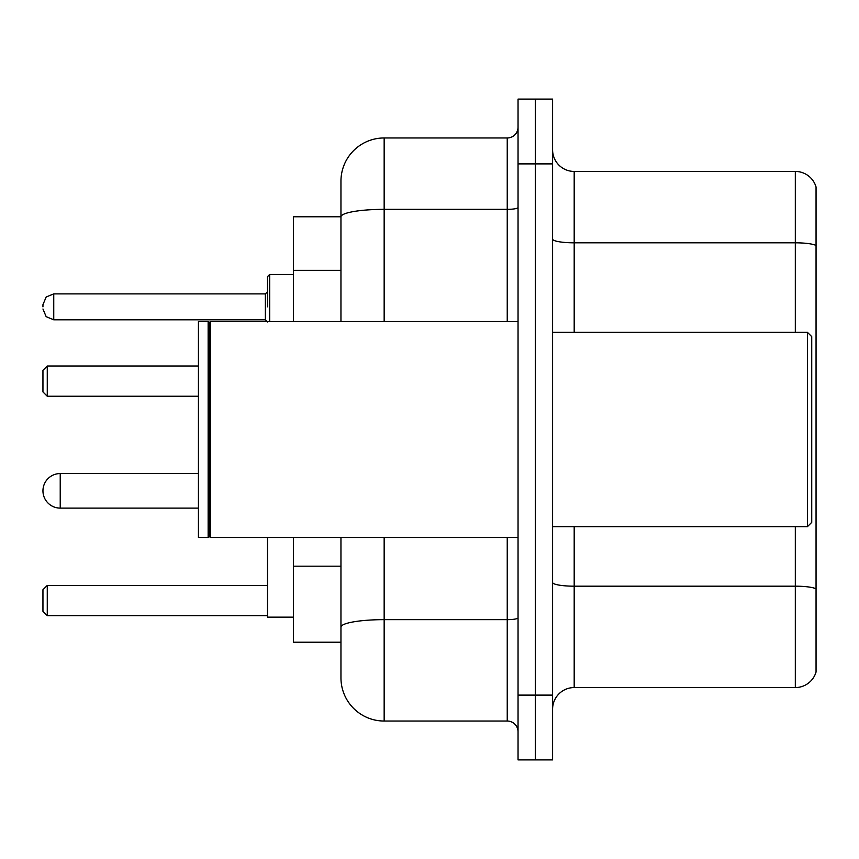 <?xml version="1.0" encoding="UTF-8"?>
<svg xmlns="http://www.w3.org/2000/svg" width="859" height="859" viewBox="0 0 859 859"><rect width="100%" height="100%" fill="white"/><g stroke="black" fill="none" stroke-linecap="round" stroke-linejoin="round"><path stroke-width="1.29" d="M340.959 216.79L293.456 216.79L293.456 321.524M384.156 537.476L384.156 721.034A43.186 43.186 0 0 1 340.959 677.837L340.959 642.21L293.456 642.21L293.456 537.476M340.959 677.837L340.959 537.476M518.041 695.114L518.041 759.904L535.318 759.904L535.318 695.114L535.318 759.904L552.595 759.904L552.595 695.114L535.318 695.114L535.318 163.886L535.318 695.114L518.041 695.114L518.041 163.886L535.318 163.886L535.318 99.096L535.318 163.886L552.595 163.886L552.595 695.114M552.595 163.886L552.595 99.096L518.041 99.096L518.041 163.886M384.156 721.034L507.239 721.034L507.239 537.476M340.959 258.452L340.959 181.163A43.186 43.186 0 0 1 384.156 137.966L507.239 137.966A10.802 10.802 0 0 0 518.041 127.175M340.959 634.651L340.959 578.053M340.959 321.524L340.959 216.844A43.186 7.495 180 0 1 384.156 209.349L507.239 209.349L507.239 137.966M340.959 181.163L340.959 204.914M518.041 731.825A10.802 10.802 0 0 0 507.239 721.034M816.05 589.177L816.05 672.006A21.593 21.593 0 0 1 795.316 687.565L574.188 687.565A21.593 21.593 0 0 0 552.595 709.158M816.05 186.994A21.593 21.593 0 0 0 795.316 171.435A21.593 21.593 0 0 1 816.05 186.994L816.05 672.006M816.05 245.524A21.593 3.747 180 0 0 795.316 242.818L795.316 171.435L574.188 171.435A21.593 21.593 0 0 1 552.595 149.842A21.593 21.593 0 0 0 574.188 171.435L574.188 332.326M60.227 473.556A17.277 17.277 0 0 0 42.95 490.833A17.277 17.277 0 0 1 60.227 473.556A17.277 17.277 0 0 0 42.95 490.833A17.277 17.277 0 0 1 60.227 473.556A17.277 17.277 0 0 0 42.95 490.833A17.277 17.277 0 0 1 60.227 473.556A17.277 17.277 0 0 0 42.95 490.833A17.277 17.277 0 0 0 60.227 508.109L60.227 473.556L198.429 473.556M267.536 537.476L267.536 617.159L293.456 617.159M47.266 615.645L42.95 611.329L42.95 589.736L47.266 585.419L47.266 615.645L267.536 615.645M47.266 585.419L267.536 585.419M47.266 396.246L42.95 391.929L42.95 370.326L47.266 366.009L47.266 396.246L198.429 396.246M47.266 366.009L198.429 366.009M807.417 332.326L811.734 336.642L811.734 522.358L807.417 526.674L807.417 332.326L552.595 332.326M210.315 537.476L209.231 536.392L209.231 322.608L210.315 321.524L210.315 537.476L518.041 537.476M208.146 537.476L198.429 537.476L198.429 321.524L208.146 321.524L208.146 537.476L209.231 536.392M267.536 306.846L267.536 276.609L267.536 306.846M42.95 306.846L42.95 304.677L42.95 306.846M340.959 270.327L293.456 270.327M340.959 566.178L293.456 566.178M518.041 617.782A10.802 1.879 0 0 1 507.239 619.65L384.156 619.65A43.186 7.495 180 0 0 340.959 627.156M384.156 137.966L384.156 321.524M507.239 321.524L507.239 209.349A10.802 1.879 0 0 0 518.041 207.47M816.05 588.877A21.593 3.747 180 0 0 795.316 586.182L574.188 586.182L574.188 687.565M795.316 687.565L795.316 526.674M795.316 332.326L795.316 242.818L574.188 242.818A21.593 3.747 0 0 1 552.595 239.07M574.188 526.674L574.188 586.182A21.593 3.747 0 0 1 552.595 582.434M293.456 274.45L269.694 274.45L269.694 321.524M265.377 293.885L53.752 293.885L53.752 319.795L265.377 319.795L265.377 293.885L267.536 291.727M198.429 508.109L60.227 508.109M552.595 526.674L807.417 526.674M209.231 322.608L208.146 321.524M210.315 321.524L518.041 321.524M53.752 319.795L46.171 316.692L42.95 309.004M53.752 293.885L46.171 296.989L42.95 304.677M265.377 319.795L267.536 321.953M269.694 274.45L267.536 276.609"/></g></svg>
